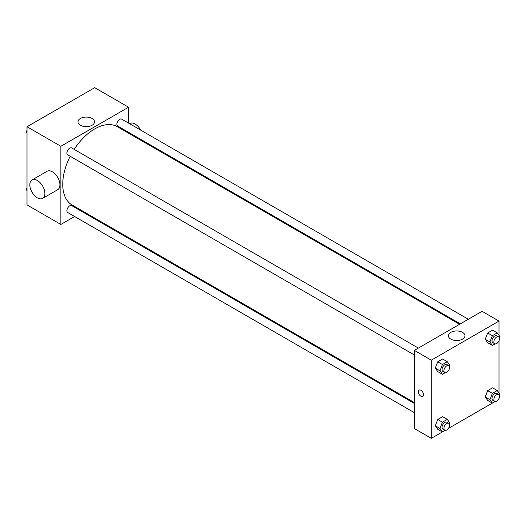 <?xml version="1.0" encoding="UTF-8"?>
<svg xmlns="http://www.w3.org/2000/svg" width="526" height="526" viewBox="0 0 526 526"><rect width="100%" height="100%" fill="white"/><g stroke="black" fill="none" stroke-linecap="round" stroke-linejoin="round"><path stroke-width="0.79" d="M74.62 216.515L60.858 224.457L27.01 204.916L27.01 126.753L94.706 87.671L128.554 107.212L128.554 123.104M83.345 211.478L82.595 211.912M70.195 156.288A45.21 26.103 120 0 0 62.739 184.291A45.21 26.103 120 0 0 72.101 204.989L414.37 402.594M459.579 324.292L117.311 126.687A45.21 26.103 120 0 0 74.186 149.384M128.554 132.315L128.554 133.177M60.858 224.457L60.858 146.294L128.554 107.212M468.304 319.256L121.67 119.132A3.991 2.301 120 0 0 118.6 120.198A3.991 2.301 120 0 0 116.857 124.215A3.991 2.301 120 0 0 117.679 126.036L460.322 323.865M414.37 403.455L71.727 205.633A3.991 2.301 120 0 0 68.656 206.705A3.991 2.301 120 0 0 66.914 210.716A3.991 2.301 120 0 0 67.742 212.543L414.37 412.667M414.37 354.997L67.742 154.874A3.991 2.301 -60 0 1 67.742 150.265A3.991 2.301 -60 0 1 71.727 147.964L418.361 348.087M60.858 146.294L27.01 126.753M80.386 125.247A8.278 4.78 180 0 1 77.966 121.868A8.278 4.78 180 0 1 86.244 117.088A8.278 4.78 180 0 1 94.522 121.868A8.278 4.78 180 0 1 89.413 126.286A8.278 4.78 180 0 1 80.386 125.247M32.033 179.964L47.077 171.279A10.638 6.141 60 0 1 55.276 174.132A10.638 6.141 60 0 1 59.918 184.836A10.638 6.141 60 0 1 57.715 189.702L42.672 198.387A10.638 6.141 60 0 1 32.033 192.246A10.638 6.141 60 0 1 32.033 179.964A10.638 6.141 60 0 1 40.232 182.818A10.638 6.141 60 0 1 44.874 193.522A10.638 6.141 60 0 1 42.672 198.387M141.691 140.764A10.638 6.141 -120 0 0 142.059 140.113M140.712 130.126A10.638 6.141 -120 0 0 129.817 123.511L129.541 123.669M84.239 126.503A8.278 4.78 180 0 1 88.25 126.503M442.373 431.938L431.294 438.329L414.37 428.558L414.37 350.395L482.066 311.313L498.99 321.084L498.99 335.338M498.99 398.491L498.99 399.247L498.339 399.622M492.316 403.1L448.395 428.46M487.668 342.748L485.228 339.277L487.668 332.978L492.56 330.157L487.668 332.978L485.228 339.277L487.668 342.748L492.369 345.464L489.93 341.985L492.369 335.693L497.254 332.873L499.7 336.344L499.273 337.442M437.731 429.255L435.285 425.777L437.731 419.485L442.616 416.664L437.731 419.485L435.285 425.777L437.731 429.255L442.432 431.964L439.986 428.493L442.432 422.194L447.317 419.373L449.756 422.851L449.329 423.949M498.99 340.822L498.99 393.007M431.294 438.329L431.294 360.165L498.99 321.084M487.668 400.417L485.228 396.946L487.668 390.647L492.56 387.826L487.668 390.647L485.228 396.946L487.668 400.417L492.369 403.133L489.93 399.655L492.369 393.363L497.254 390.542L499.7 394.02L499.273 395.118M437.731 371.586L435.285 368.108L437.731 361.816L442.616 358.995L437.731 361.816L435.285 368.108L437.731 371.586L442.432 374.295L439.986 370.823L442.432 364.525L447.317 361.704L449.756 365.182L449.329 366.28M431.294 360.165L414.37 350.395M450.828 339.119A8.278 4.78 180 0 1 448.402 335.739A8.278 4.78 180 0 1 456.68 330.959A8.278 4.78 180 0 1 464.958 335.739A8.278 4.78 180 0 1 459.849 340.151A8.278 4.78 180 0 1 450.828 339.119M423.535 394.77A3.656 2.111 60 0 1 422.779 396.44A3.656 2.111 60 0 1 419.123 394.329A3.656 2.111 60 0 1 419.123 390.108A3.656 2.111 60 0 1 421.944 391.088A3.656 2.111 60 0 1 423.535 394.77M422.786 396.44A3.656 2.111 60 0 1 419.123 394.329A3.656 2.111 60 0 1 419.123 390.108M454.674 340.375A8.278 4.78 180 0 1 458.685 340.375M445.193 372.704L442.432 374.295M448.744 365.636L446.863 364.544A3.991 2.301 120 0 0 443.793 365.616A3.991 2.301 120 0 0 442.05 369.633A3.991 2.301 120 0 0 442.879 371.455L444.759 372.539A3.991 2.301 120 0 0 448.744 370.238A3.991 2.301 120 0 0 448.744 365.636A3.991 2.301 120 0 0 445.673 366.701A3.991 2.301 120 0 0 443.931 370.718A3.991 2.301 120 0 0 444.759 372.539M439.986 370.823L435.285 368.108M442.432 364.525L437.731 361.816M447.317 361.704L442.616 358.995M495.137 343.866L492.369 345.464M498.687 336.798L496.807 335.713A3.991 2.301 120 0 0 493.736 336.785A3.991 2.301 120 0 0 491.994 340.795A3.991 2.301 120 0 0 492.823 342.623L494.703 343.708A3.991 2.301 120 0 0 498.687 341.407A3.991 2.301 120 0 0 498.687 336.798A3.991 2.301 120 0 0 495.617 337.87A3.991 2.301 120 0 0 493.875 341.88A3.991 2.301 120 0 0 494.703 343.708M489.93 341.985L485.228 339.277M492.369 335.693L487.668 332.978M497.254 332.873L492.56 330.157M445.193 430.373L442.432 431.964M448.744 423.305L446.863 422.22A3.991 2.301 120 0 0 443.793 423.285A3.991 2.301 120 0 0 442.05 427.303A3.991 2.301 120 0 0 442.879 429.124L444.759 430.209A3.991 2.301 120 0 0 448.744 427.908A3.991 2.301 120 0 0 448.744 423.305A3.991 2.301 120 0 0 445.673 424.37A3.991 2.301 120 0 0 443.931 428.388A3.991 2.301 120 0 0 444.759 430.209M439.986 428.493L435.285 425.777M442.432 422.194L437.731 419.485M447.317 419.373L442.616 416.664M495.137 401.535L492.369 403.133M498.687 394.467L496.807 393.382A3.991 2.301 120 0 0 493.736 394.454A3.991 2.301 120 0 0 491.994 398.465A3.991 2.301 120 0 0 492.823 400.293L494.703 401.377A3.991 2.301 120 0 0 498.687 399.076A3.991 2.301 120 0 0 498.687 394.467A3.991 2.301 120 0 0 495.617 395.539A3.991 2.301 120 0 0 493.875 399.55A3.991 2.301 120 0 0 494.703 401.377M489.93 399.655L485.228 396.946M492.369 393.363L487.668 390.647M497.254 390.542L492.56 387.826M27.01 132.993L26.3 131.98L27.01 130.152M28.713 125.773L33.684 122.9M27.01 132.394L26.3 131.98M78.65 96.935L83.627 94.062M27.01 190.662L26.3 189.656L27.01 187.821M27.01 190.064L26.3 189.656"/></g></svg>

